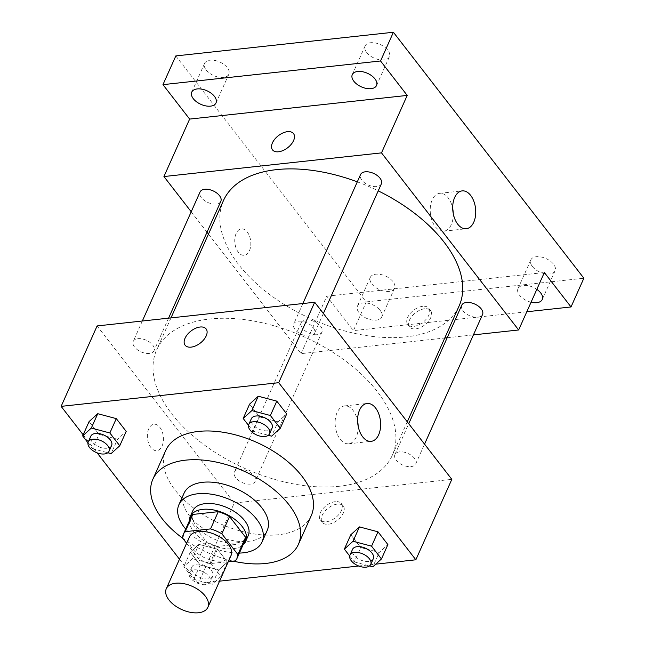 <?xml version="1.0" encoding="UTF-8"?>
<svg xmlns="http://www.w3.org/2000/svg" width="645" height="645" viewBox="0 0 645 645"><rect width="100%" height="100%" fill="white"/><g stroke="black" fill="none" stroke-linecap="round" stroke-linejoin="round"><path stroke-width="0.48" stroke-dasharray="3.23 2.42" d="M231.007 555.579A22.777 12.739 24.1 0 1 221.646 561.037A22.777 12.739 24.1 0 1 197.644 553.612A22.777 12.739 24.1 0 1 189.428 536.979M186.607 543.292L198.595 558.772A29.396 16.439 24.1 0 0 209.875 563.657L228.298 561.65M182.559 538.067L190.267 520.829L206.303 541.534L198.595 558.772M209.875 563.657L217.591 546.42L243.028 543.646L235.32 560.884M217.591 546.42A29.396 16.439 24.1 0 1 206.303 541.534M190.267 520.829A29.396 16.439 24.1 0 1 191.089 517.04M244.761 541.05A29.396 16.439 24.1 0 1 243.028 543.646M189.356 520.934A30.371 16.988 -155.9 0 0 193.75 531.674A30.371 16.988 -155.9 0 0 243.02 544.936M248.22 535.697A30.371 16.988 24.1 0 1 235.739 542.977A30.371 16.988 24.1 0 1 196.322 525.933A30.371 16.988 24.1 0 1 192.774 510.896M185.72 529.061A45.553 25.478 -155.9 0 0 239.384 553.071M184.051 493.207A45.553 25.478 -155.9 0 0 189.372 515.75A45.553 25.478 -155.9 0 0 232.41 540.502A45.553 25.478 -155.9 0 0 267.224 530.408M182.68 538.22A79.722 44.586 -155.9 0 0 233.143 561.126M311.261 515.629A79.722 44.586 24.1 0 1 278.487 534.737A79.722 44.586 24.1 0 1 175.029 489.982A79.722 44.586 24.1 0 1 165.717 450.524M87.986 442.801L92.558 448.718L98.983 434.351L89.091 421.572L98.983 434.351L117.535 439.261L126.186 431.392L117.535 439.261L111.109 453.628M248.51 425.337L253.09 431.247L259.516 416.888L249.615 404.109L259.516 416.888L278.06 421.798L286.711 413.929L278.06 421.798L271.634 436.165M83.165 434.819L97.129 452.854M179.479 559.207L198.273 583.467L219.574 581.153M358.725 566.012L375.745 564.157M198.918 544.364L190.267 552.233L200.168 565.012L218.711 569.922L227.363 562.053L217.462 549.274L198.918 544.364L190.267 552.233L200.168 565.012L218.711 569.922L227.363 562.053L217.462 549.274L198.918 544.364L192.492 558.723L183.841 566.6L193.742 579.379L212.286 584.289L220.937 576.42L211.044 563.641L192.492 558.723M349.687 555.998L354.266 561.916L360.692 547.549L350.791 534.769L360.692 547.549L379.236 552.459L387.887 544.59L379.236 552.459L372.81 566.826M97.113 325.927L234.248 503.027L198.273 583.467M162.064 446.066A13.287 7.958 83.8 0 0 162.137 431.537A13.287 7.958 83.8 0 0 153.962 424.249A13.287 7.958 83.8 0 0 147.487 438.318A13.287 7.958 83.8 0 0 156.84 450.67A13.287 7.958 83.8 0 0 162.064 446.066A13.287 7.958 83.8 0 0 162.137 431.537A13.287 7.958 83.8 0 0 153.97 424.249A13.287 7.958 83.8 0 0 147.495 438.318A13.287 7.958 83.8 0 0 156.84 450.67A13.287 7.958 83.8 0 0 162.072 446.066M339.23 486.274A129.073 72.184 24.1 0 1 203.231 444.163A129.073 72.184 24.1 0 1 156.646 349.937A129.073 72.184 24.1 0 1 303.948 336.755A129.073 72.184 24.1 0 1 392.289 455.346A129.073 72.184 24.1 0 1 339.23 486.274M234.248 503.027L451.831 479.356M309.858 335.956A11.392 6.369 24.1 0 1 297.861 332.24A11.392 6.369 24.1 0 1 293.749 323.927A11.392 6.369 24.1 0 1 306.746 322.766A11.392 6.369 24.1 0 1 314.542 333.231A11.392 6.369 24.1 0 1 309.858 335.956M149.334 353.42A11.392 6.369 24.1 0 1 137.337 349.703A11.392 6.369 24.1 0 1 133.225 341.39A11.392 6.369 24.1 0 1 146.222 340.229A11.392 6.369 24.1 0 1 154.018 350.695A11.392 6.369 24.1 0 1 149.334 353.42M250.51 484.089A11.392 6.369 24.1 0 1 238.513 480.372A11.392 6.369 24.1 0 1 234.401 472.059A11.392 6.369 24.1 0 1 247.398 470.89A11.392 6.369 24.1 0 1 255.194 481.355A11.392 6.369 24.1 0 1 250.51 484.089M399.61 451.863A11.392 6.369 -155.9 0 0 394.925 454.588A11.392 6.369 -155.9 0 0 402.722 465.053A11.392 6.369 -155.9 0 0 415.719 463.892A11.392 6.369 -155.9 0 0 411.607 455.58A11.392 6.369 -155.9 0 0 399.61 451.863M337.254 504.124A13.287 7.611 -37.8 0 0 324.572 511.558A13.287 7.611 -37.8 0 0 322.258 522.313A13.287 7.611 -37.8 0 0 337.424 520.201A13.287 7.611 -37.8 0 0 343.269 506.043A13.287 7.611 -37.8 0 0 337.254 504.124M335.336 501.641A13.287 7.611 -37.8 0 0 322.653 509.082A13.287 7.611 -37.8 0 0 320.331 519.83A13.287 7.611 -37.8 0 0 335.505 517.717A13.287 7.611 -37.8 0 0 341.342 503.56A13.287 7.611 -37.8 0 0 335.336 501.641M206.126 328.942L206.126 328.942A13.287 7.611 142.2 0 1 203.812 339.697A13.287 7.611 142.2 0 1 191.122 347.131A13.287 7.611 142.2 0 1 185.115 345.212L185.115 345.204M358.152 426.119A19.044 11.408 -96.2 0 1 356.193 437.189A19.044 11.408 -96.2 0 1 348.703 443.784A19.044 11.408 -96.2 0 1 335.303 426.087A19.044 11.408 -96.2 0 1 344.583 405.923A19.044 11.408 -96.2 0 1 357.612 421.145M459.111 305.964A129.073 72.184 24.1 0 1 406.052 336.892A129.073 72.184 24.1 0 1 270.061 294.781A129.073 72.184 24.1 0 1 223.468 200.555M357.306 181.85A129.073 72.184 24.1 0 1 378.22 190.864M461.747 305.206A11.392 6.369 -155.9 0 0 469.544 315.671A11.392 6.369 -155.9 0 0 482.541 314.51M220.84 201.305A11.392 6.369 24.1 0 1 216.156 204.038A11.392 6.369 24.1 0 1 204.159 200.321A11.392 6.369 24.1 0 1 200.047 192.008M317.332 334.699A11.392 6.369 24.1 0 1 305.335 330.982A11.392 6.369 24.1 0 1 301.223 322.669A11.392 6.369 24.1 0 1 314.22 321.508A11.392 6.369 24.1 0 1 322.016 331.973A11.392 6.369 24.1 0 1 317.332 334.699M381.364 183.841A11.392 6.369 24.1 0 1 376.68 186.574A11.392 6.369 24.1 0 1 364.683 182.858A11.392 6.369 24.1 0 1 360.571 174.545M191.21 211.762L207.021 232.192M208.48 234.071L301.07 353.645L444.776 338.012M447.195 337.746L473.422 334.892M175.819 55.922L366.287 301.9L353.444 330.627L526.796 311.769M301.07 353.645L326.773 296.192L353.444 330.627M249.454 250.72A13.287 7.958 83.8 0 0 249.518 236.191A13.287 7.958 83.8 0 0 241.351 228.902A13.287 7.958 83.8 0 0 234.869 242.972A13.287 7.958 83.8 0 0 244.221 255.323A13.287 7.958 83.8 0 0 249.454 250.72A13.287 7.958 83.8 0 0 249.526 236.191A13.287 7.958 83.8 0 0 241.351 228.902A13.287 7.958 83.8 0 0 234.877 242.972A13.287 7.958 83.8 0 0 244.229 255.323A13.287 7.958 83.8 0 0 249.454 250.72M326.773 296.192L544.356 272.521M424.644 308.77A13.287 7.611 -37.8 0 0 411.953 316.211A13.287 7.611 -37.8 0 0 409.639 326.959A13.287 7.611 -37.8 0 0 424.805 324.846A13.287 7.611 -37.8 0 0 430.65 310.697A13.287 7.611 -37.8 0 0 424.644 308.77M422.725 306.294A13.287 7.611 -37.8 0 0 410.035 313.728A13.287 7.611 -37.8 0 0 407.721 324.483A13.287 7.611 -37.8 0 0 422.886 322.371A13.287 7.611 -37.8 0 0 428.731 308.213A13.287 7.611 -37.8 0 0 422.725 306.294M293.515 133.596L293.507 133.588A13.287 7.611 142.2 0 1 293.515 133.596A13.287 7.611 142.2 0 1 291.193 144.343A13.287 7.611 142.2 0 1 278.511 151.785A13.287 7.611 142.2 0 1 272.504 149.866A13.287 7.611 142.2 0 1 272.496 149.858L272.504 149.866M453.25 213.527A19.044 11.408 -96.2 0 1 451.29 224.605A19.044 11.408 -96.2 0 1 443.792 231.2A19.044 11.408 -96.2 0 1 430.392 213.503A19.044 11.408 -96.2 0 1 439.672 193.339A19.044 11.408 -96.2 0 1 452.709 208.561M380.163 310.382A13.287 7.434 24.1 0 1 381.719 316.961A13.287 7.434 24.1 0 1 366.553 318.316A13.287 7.434 24.1 0 1 357.459 306.109A13.287 7.434 24.1 0 1 367.61 303.166A13.287 7.434 24.1 0 1 380.163 310.382M531.069 302.223A13.287 7.434 24.1 0 1 517.983 288.646A13.287 7.434 24.1 0 1 536.825 289.347M366.287 301.9L583.87 278.229M366.674 52.495A13.287 7.434 -155.9 0 0 379.228 59.711A13.287 7.434 -155.9 0 0 389.378 56.768A13.287 7.434 -155.9 0 0 387.83 50.189A13.287 7.434 -155.9 0 0 375.277 42.973A13.287 7.434 -155.9 0 0 365.126 45.916A13.287 7.434 -155.9 0 0 366.674 52.495M532.383 266.49A13.287 7.434 -155.9 0 0 544.936 273.714A13.287 7.434 -155.9 0 0 555.095 270.771A13.287 7.434 -155.9 0 0 553.539 264.192A13.287 7.434 -155.9 0 0 540.986 256.976A13.287 7.434 -155.9 0 0 530.835 259.919A13.287 7.434 -155.9 0 0 532.383 266.49M371.859 283.961A13.287 7.434 -155.9 0 0 384.412 291.177A13.287 7.434 -155.9 0 0 394.563 288.234A13.287 7.434 -155.9 0 0 393.015 281.655A13.287 7.434 -155.9 0 0 380.461 274.439A13.287 7.434 -155.9 0 0 370.311 277.382A13.287 7.434 -155.9 0 0 371.859 283.961M206.15 69.958A13.287 7.434 -155.9 0 0 218.703 77.174A13.287 7.434 -155.9 0 0 228.854 74.231A13.287 7.434 -155.9 0 0 227.306 67.652A13.287 7.434 -155.9 0 0 214.753 60.436A13.287 7.434 -155.9 0 0 204.602 63.379A13.287 7.434 -155.9 0 0 206.15 69.958M354.266 561.916L369.512 565.947M373.31 558.691A11.392 6.369 24.1 0 1 368.634 561.424A11.392 6.369 24.1 0 1 356.629 557.707A11.392 6.369 24.1 0 1 352.517 549.395M360.692 547.549L379.236 552.459M253.09 431.247L268.328 435.286M272.134 428.03A11.392 6.369 24.1 0 1 267.449 430.763A11.392 6.369 24.1 0 1 255.452 427.046A11.392 6.369 24.1 0 1 251.34 418.734M259.516 416.888L278.06 421.798M208.101 578.888A11.392 6.369 24.1 0 1 196.104 575.171A11.392 6.369 24.1 0 1 191.992 566.858A11.392 6.369 24.1 0 1 204.989 565.697A11.392 6.369 24.1 0 1 212.786 576.154A11.392 6.369 24.1 0 1 208.101 578.888M190.267 552.233L183.841 566.6M200.168 565.012L193.742 579.379M218.711 569.922L212.286 584.289M227.363 562.053L220.937 576.42M217.462 549.274L211.044 563.641M205.537 584.636A11.392 6.369 24.1 0 1 193.532 580.919A11.392 6.369 24.1 0 1 189.42 572.607A11.392 6.369 24.1 0 1 202.417 571.438A11.392 6.369 24.1 0 1 210.214 581.903A11.392 6.369 24.1 0 1 205.537 584.636M92.558 448.718L107.804 452.75M111.609 445.493A11.392 6.369 24.1 0 1 106.925 448.227A11.392 6.369 24.1 0 1 94.928 444.51A11.392 6.369 24.1 0 1 90.816 436.197M98.983 434.351L117.535 439.261M320.331 519.83L322.258 522.313M341.342 503.56L343.269 506.043M348.703 443.784L371.181 441.341M344.583 405.923L367.061 403.48M170.981 317.888L156.646 349.937M407.285 421.83L392.289 455.346M415.719 463.892L424.555 444.139M394.925 454.588L408.736 423.709M142.343 321.008L133.225 341.39M168.571 318.154L154.018 350.695M301.223 322.669L234.401 472.059M322.016 331.973L255.194 481.355M302.868 303.545L293.749 323.927M323.379 313.47L314.542 333.231M407.721 324.483L409.639 326.959M428.731 308.213L430.65 310.697M443.792 231.2L466.279 228.749M439.672 193.339L462.159 190.888M216.002 102.958L228.854 74.231M191.75 92.106L204.602 63.379M381.719 316.961L394.563 288.234M357.459 306.109L370.311 277.382M542.243 299.498L555.095 270.771M517.983 288.646L530.835 259.919M376.527 85.495L389.378 56.768M352.275 74.643L365.126 45.916M191.992 566.858L189.42 572.607M212.786 576.154L210.214 581.903"/><path stroke-width="0.97" d="M198.515 612.75A22.777 12.739 24.1 0 1 174.513 605.316A22.777 12.739 24.1 0 1 166.297 588.692A22.777 12.739 24.1 0 1 192.291 586.361A22.777 12.739 24.1 0 1 207.875 607.292A22.777 12.739 24.1 0 1 198.515 612.75M166.297 588.692L189.428 536.979A22.777 12.739 24.1 0 1 215.422 534.657A22.777 12.739 24.1 0 1 231.007 555.579L207.875 607.292M183.382 534.278L191.089 517.04A29.396 16.439 24.1 0 1 192.823 514.444L218.268 511.67A29.396 16.439 24.1 0 1 229.556 516.556L245.592 537.261L237.876 554.498L221.84 533.794A29.396 16.439 24.1 0 0 210.56 528.908L185.115 531.674A29.396 16.439 24.1 0 0 183.382 534.278A29.396 16.439 24.1 0 0 182.559 538.067L186.607 543.292M228.298 561.65L235.32 560.884A29.396 16.439 24.1 0 0 237.054 558.288A29.396 16.439 24.1 0 0 237.876 554.498M245.592 537.261A29.396 16.439 24.1 0 1 244.761 541.05L237.054 558.288M243.02 544.936A30.371 16.988 -155.9 0 0 245.648 541.445A30.371 16.988 -155.9 0 0 224.863 513.541A30.371 16.988 -155.9 0 0 190.202 516.645A30.371 16.988 -155.9 0 0 189.356 520.934M190.202 516.645L192.774 510.896A30.371 16.988 24.1 0 1 227.435 507.792A30.371 16.988 24.1 0 1 248.22 535.697L245.648 541.445M229.556 516.556L221.84 533.794M192.823 514.444L185.115 531.674M218.268 511.67L210.56 528.908M239.384 553.071A45.553 25.478 -155.9 0 0 262.08 541.897A45.553 25.478 -155.9 0 0 230.902 500.044A45.553 25.478 -155.9 0 0 178.915 504.696A45.553 25.478 -155.9 0 0 184.236 527.247A45.553 25.478 -155.9 0 0 185.72 529.061M262.08 541.897L267.224 530.408A45.553 25.478 -155.9 0 0 236.038 488.555A45.553 25.478 -155.9 0 0 184.051 493.207L178.915 504.696M233.143 561.126A79.722 44.586 -155.9 0 0 298.409 544.364A79.722 44.586 -155.9 0 0 243.842 471.108A79.722 44.586 -155.9 0 0 152.865 479.259A79.722 44.586 -155.9 0 0 162.177 518.709A79.722 44.586 -155.9 0 0 182.68 538.22M152.865 479.259L165.717 450.524A79.722 44.586 24.1 0 1 256.694 442.381A79.722 44.586 24.1 0 1 311.261 515.629L298.409 544.364M107.804 452.75L111.109 453.628L119.76 445.76L126.186 431.392L116.285 418.613L97.742 413.703L89.091 421.572L82.665 435.931L87.986 442.801M268.328 435.286L271.634 436.165L280.285 428.288L286.711 413.929L276.81 401.15L258.266 396.232L249.615 404.109L243.189 418.468L248.51 425.337M375.745 564.157L415.848 559.796L278.713 382.695L61.13 406.366L83.165 434.819M97.129 452.854L179.479 559.207M219.574 581.153L358.725 566.012M369.512 565.947L372.81 566.826L381.461 558.957L387.887 544.59L377.994 531.811L359.442 526.9L350.791 534.769L344.365 549.129L349.687 555.998M415.848 559.796L451.831 479.356L314.687 302.255L97.113 325.927L61.13 406.366M314.687 302.255L278.713 382.695M378.68 434.746A19.044 11.408 -96.2 0 1 371.181 441.341A19.044 11.408 -96.2 0 1 357.781 423.644A19.044 11.408 -96.2 0 1 367.061 403.48A19.044 11.408 -96.2 0 1 378.776 413.921A19.044 11.408 -96.2 0 1 378.68 434.746M191.122 347.131A13.287 7.611 142.2 0 1 185.115 345.204A13.287 7.611 142.2 0 1 190.96 331.054A13.287 7.611 142.2 0 1 206.126 328.934A13.287 7.611 142.2 0 1 203.812 339.689A13.287 7.611 142.2 0 1 191.122 347.131M185.115 345.212A13.287 7.611 142.2 0 1 190.96 331.054A13.287 7.611 142.2 0 1 206.126 328.942M357.612 421.145A19.044 11.408 -96.2 0 1 358.152 426.119M170.981 317.888L223.468 200.555A129.073 72.184 24.1 0 1 357.306 181.85M378.22 190.864A129.073 72.184 24.1 0 1 459.111 305.964L407.285 421.83M424.555 444.139L482.541 314.51A11.392 6.369 -155.9 0 0 478.429 306.198A11.392 6.369 -155.9 0 0 466.432 302.481A11.392 6.369 -155.9 0 0 461.747 305.206L408.736 423.709M142.343 321.008L200.047 192.008A11.392 6.369 24.1 0 1 213.044 190.847A11.392 6.369 24.1 0 1 220.84 201.305L168.571 318.154M302.868 303.545L360.571 174.545A11.392 6.369 24.1 0 1 373.568 173.384A11.392 6.369 24.1 0 1 381.364 183.841L323.379 313.47M473.422 334.892L518.653 329.974L381.509 152.873L163.935 176.545L191.21 211.762M207.021 232.192L208.48 234.071M444.776 338.012L447.195 337.746M526.796 311.769L571.019 306.956L583.87 278.229L393.402 32.25L175.819 55.922L162.967 84.648L189.638 119.083L163.935 176.545M571.019 306.956L544.356 272.521L518.653 329.974M393.402 32.25L380.55 60.977L162.967 84.648M381.509 152.873L407.213 95.412L380.55 60.977M473.777 222.162A19.044 11.408 -96.2 0 1 466.279 228.749A19.044 11.408 -96.2 0 1 452.879 211.052A19.044 11.408 -96.2 0 1 462.159 190.888A19.044 11.408 -96.2 0 1 473.865 201.337A19.044 11.408 -96.2 0 1 473.777 222.162M407.213 95.412L189.638 119.083M278.503 151.777A13.287 7.611 142.2 0 1 272.496 149.858A13.287 7.611 142.2 0 1 278.342 135.7A13.287 7.611 142.2 0 1 293.507 133.588A13.287 7.611 142.2 0 1 291.193 144.343A13.287 7.611 142.2 0 1 278.503 151.777M272.496 149.858A13.287 7.611 142.2 0 1 278.342 135.708A13.287 7.611 142.2 0 1 293.507 133.588M452.709 208.561A19.044 11.408 -96.2 0 1 453.25 213.527M214.454 96.387A13.287 7.434 24.1 0 1 216.002 102.958A13.287 7.434 24.1 0 1 200.845 104.321A13.287 7.434 24.1 0 1 191.75 92.106A13.287 7.434 24.1 0 1 201.901 89.163A13.287 7.434 24.1 0 1 214.454 96.387M374.979 78.916A13.287 7.434 24.1 0 1 376.527 85.495A13.287 7.434 24.1 0 1 361.369 86.849A13.287 7.434 24.1 0 1 352.275 74.643A13.287 7.434 24.1 0 1 362.425 71.7A13.287 7.434 24.1 0 1 374.979 78.916M536.825 289.347A13.287 7.434 24.1 0 1 540.687 292.919A13.287 7.434 24.1 0 1 542.243 299.498A13.287 7.434 24.1 0 1 531.069 302.223M381.461 558.957L371.568 546.17L353.017 541.26L344.365 549.129M349.953 555.135L352.517 549.395A11.392 6.369 24.1 0 1 365.513 548.226A11.392 6.369 24.1 0 1 373.31 558.691L370.738 564.44A11.392 6.369 24.1 0 1 366.062 567.165A11.392 6.369 24.1 0 1 354.057 563.456A11.392 6.369 24.1 0 1 349.953 555.135A11.392 6.369 24.1 0 1 362.95 553.974A11.392 6.369 24.1 0 1 370.738 564.44M387.887 544.59L377.994 531.811L359.442 526.9L353.017 541.26M359.442 526.9L350.791 534.769M377.994 531.811L371.568 546.17M280.285 428.288L270.384 415.509L251.84 410.599L243.189 418.468M248.768 424.475L251.34 418.734A11.392 6.369 24.1 0 1 264.337 417.565A11.392 6.369 24.1 0 1 272.134 428.03L269.562 433.779A11.392 6.369 24.1 0 1 264.877 436.504A11.392 6.369 24.1 0 1 252.88 432.787A11.392 6.369 24.1 0 1 248.768 424.475A11.392 6.369 24.1 0 1 261.765 423.313A11.392 6.369 24.1 0 1 269.562 433.779M286.711 413.929L276.81 401.15L258.266 396.232L251.84 410.599M258.266 396.232L249.615 404.109M276.81 401.15L270.384 415.509M119.76 445.76L109.86 432.972L91.316 428.062L82.665 435.931M88.244 441.938L90.816 436.197A11.392 6.369 24.1 0 1 103.813 435.028A11.392 6.369 24.1 0 1 111.609 445.493L109.037 451.242A11.392 6.369 24.1 0 1 104.353 453.967A11.392 6.369 24.1 0 1 92.356 450.25A11.392 6.369 24.1 0 1 88.244 441.938A11.392 6.369 24.1 0 1 101.241 440.777A11.392 6.369 24.1 0 1 109.037 451.242M126.186 431.392L116.285 418.613L97.742 413.703L91.316 428.062M97.742 413.703L89.091 421.572M116.285 418.613L109.86 432.972"/></g></svg>
